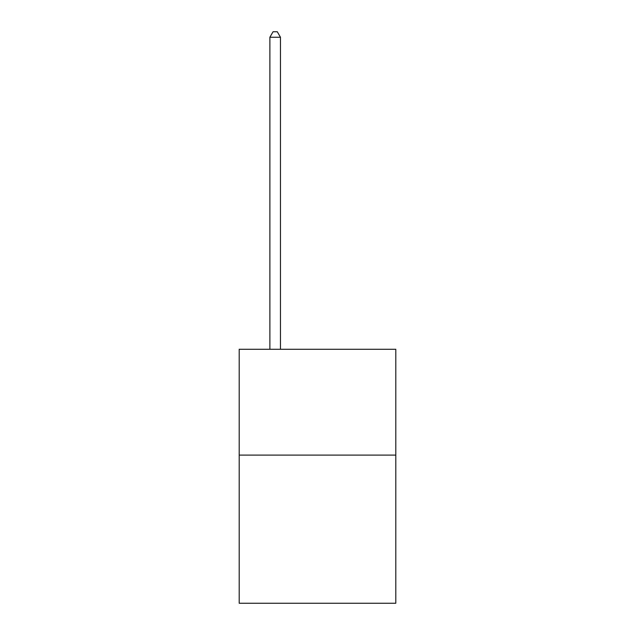 <?xml version="1.0" encoding="UTF-8"?>
<svg xmlns="http://www.w3.org/2000/svg" width="635" height="635" viewBox="0 0 635 635"><rect width="100%" height="100%" fill="white"/><g stroke="black" fill="none" stroke-linecap="round" stroke-linejoin="round"><path stroke-width="0.95" d="M395.803 455.104L395.803 603.25L239.197 603.25L239.197 349.29L395.803 349.29L395.803 455.104L239.197 455.104M280.464 349.29L280.464 37.251L269.883 37.251L269.883 349.29M269.883 37.251L273.058 31.75L277.289 31.75L280.464 37.251"/></g></svg>
